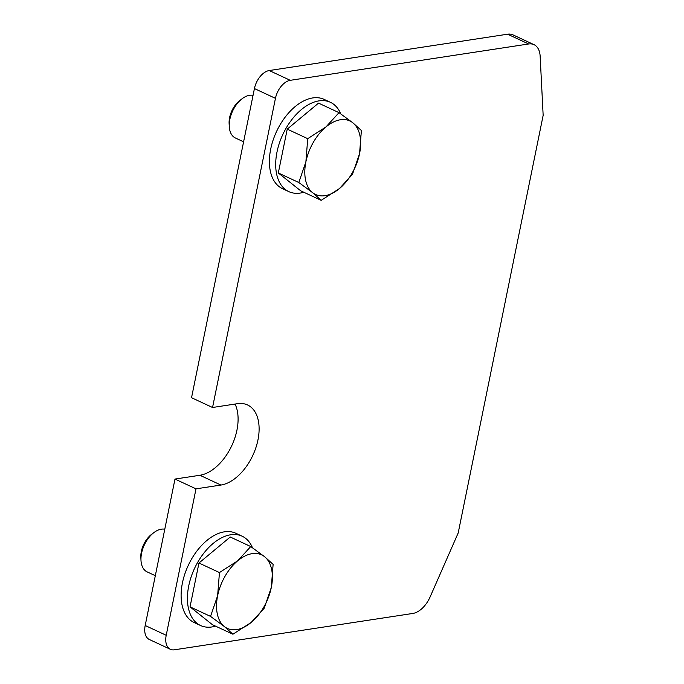 <?xml version="1.0" encoding="UTF-8"?>
<svg xmlns="http://www.w3.org/2000/svg" width="684" height="684" viewBox="0 0 684 684"><rect width="100%" height="100%" fill="white"/><g stroke="black" fill="none" stroke-linecap="round" stroke-linejoin="round"><path stroke-width="1.03" d="M212.553 407.493L275.447 98.342A17.382 10.431 -65 0 1 290.264 80.319L528.629 43.981A23.179 13.902 -65 0 1 533.999 44.657L512.983 34.875A23.179 13.902 115 0 0 507.614 34.2L269.239 70.537A17.382 10.431 115 0 0 254.431 88.561L191.537 397.712L212.553 407.493L237.476 403.688A43.468 26.069 -65 0 1 247.54 404.962A43.468 26.069 -65 0 1 257.945 439.983A43.468 26.069 -65 0 1 220.923 485.05L196 488.846L174.984 479.065L199.899 475.26A43.468 26.069 115 0 0 236.929 430.202A43.468 26.069 115 0 0 235.057 404.064M174.984 479.065L145.188 625.501A17.382 10.431 115 0 0 149.351 639.506L170.376 649.296A17.382 10.431 -65 0 1 166.212 635.282L196 488.846M533.999 44.657A23.179 13.902 -65 0 1 540.146 56.182L543.156 115.348L458.194 532.964L430.142 596.867A23.179 13.902 -65 0 1 412.768 613.462L174.403 649.8A17.382 10.431 -65 0 1 170.376 649.296M288.819 191.623L282.518 188.681A49.257 29.549 -65 0 1 270.719 148.992A49.257 29.549 -65 0 1 324.088 99.368L330.398 102.301A49.257 29.549 115 0 0 277.02 151.925A49.257 29.549 115 0 0 288.819 191.623A49.257 29.549 115 0 0 303.816 192.255M340.743 113.86A49.257 29.549 115 0 0 330.398 102.301M200.549 625.509L194.239 622.577A49.257 29.549 -65 0 1 182.44 582.879A49.257 29.549 -65 0 1 235.809 533.255L242.119 536.188A49.257 29.549 115 0 0 188.75 585.82A49.257 29.549 115 0 0 200.549 625.509A49.257 29.549 115 0 0 215.537 626.142M252.464 547.756A49.257 29.549 115 0 0 242.119 536.188M339.016 112.655L326.003 126.891A40.57 24.333 -65 0 1 340.452 119.751A40.57 24.333 -65 0 1 352.833 122.795A40.57 24.333 -65 0 1 359.562 153.626A40.57 24.333 -65 0 1 339.461 188.553A40.57 24.333 -65 0 1 325.003 195.684A40.57 24.333 -65 0 1 312.622 192.649L321.181 200.335L339.461 188.553L352.474 174.326L359.562 153.626L361.391 130.49L352.833 122.795L339.016 112.655L318.53 103.122L287.237 129.131L307.723 138.672L305.893 161.809L298.805 182.508L312.622 192.649A40.57 24.333 -65 0 1 305.893 161.809A40.57 24.333 -65 0 1 326.003 126.891L307.723 138.672M243.598 141.81L235.407 137.997A23.179 13.902 -65 0 1 229.268 126.489A23.179 13.902 -65 0 1 242.213 98.676A23.179 13.902 -65 0 1 249.609 95.281A23.179 13.902 -65 0 1 253.054 95.332M229.268 126.489L229.114 123.556A19.263 11.551 -65 0 1 239.87 100.445L242.213 98.676M287.237 129.131L278.311 172.966L300.686 190.802L321.181 200.335M278.311 172.966L298.805 182.508M250.746 546.55L237.724 560.777A40.57 24.333 -65 0 1 252.174 553.647A40.57 24.333 -65 0 1 264.563 556.682A40.57 24.333 -65 0 1 271.291 587.522A40.57 24.333 -65 0 1 251.182 622.44A40.57 24.333 -65 0 1 236.732 629.579A40.57 24.333 -65 0 1 224.343 626.535L232.911 634.222L251.182 622.44L264.204 608.213L271.291 587.522L273.121 564.377L264.563 556.682L250.746 546.55L230.251 537.008L198.958 563.018L219.453 572.559L217.623 595.704L210.535 616.395L224.343 626.535A40.57 24.333 -65 0 1 217.623 595.704A40.57 24.333 -65 0 1 237.724 560.777L219.453 572.559M155.319 575.697L147.137 571.884A23.179 13.902 -65 0 1 140.989 560.376A23.179 13.902 -65 0 1 153.934 532.562A23.179 13.902 -65 0 1 161.33 529.177A23.179 13.902 -65 0 1 164.776 529.228M140.989 560.376L140.844 557.443A19.263 11.551 -65 0 1 151.6 534.332L153.934 532.562M198.958 563.018L190.041 606.862L212.416 624.689L232.911 634.222M190.041 606.862L210.535 616.395M199.899 475.26L220.923 485.05M254.431 88.561L275.447 98.342M145.188 625.501L166.212 635.282M269.239 70.537L290.264 80.319M507.614 34.2L528.629 43.981"/></g></svg>
